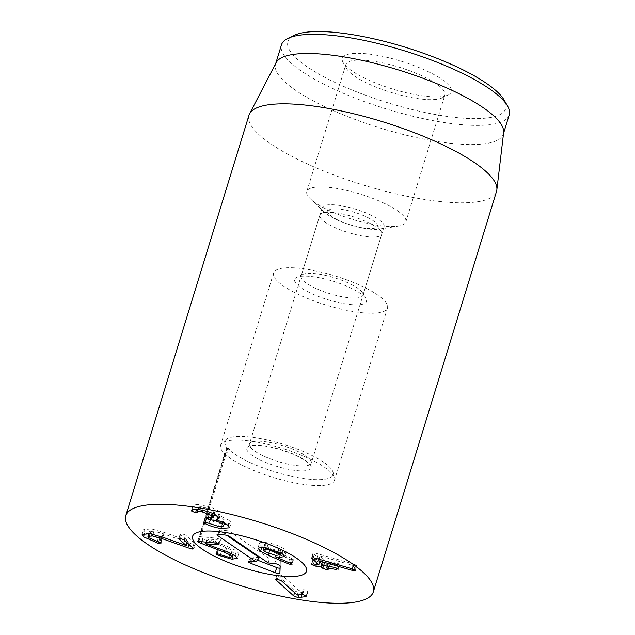 <?xml version="1.0" encoding="UTF-8"?>
<svg xmlns="http://www.w3.org/2000/svg" width="635" height="635" viewBox="0 0 635 635"><rect width="100%" height="100%" fill="white"/><g stroke="black" fill="none" stroke-linecap="round" stroke-linejoin="round"><path stroke-width="0.48" stroke-dasharray="3.17 2.38" d="M193.5 548.338L194.969 543.552L185.682 535.154L181.927 533.654L180.578 534.337L187.69 540.766L164.306 532.44L151.543 528.923L143.605 529.598L144.986 532.035L146.653 533.321M180.451 538.44L181.927 533.654M178.784 538.591L180.261 533.805L180.578 534.337L179.34 538.369M187.134 542.584L187.69 540.766M186.095 545.528L187.563 540.742M162.838 537.226L164.306 532.44M144.597 533.321L144.986 532.035M158.686 541.877L159.702 538.559L160.758 538.774L162.068 538.059L150.17 532.924L149.376 531.566L154.019 531.201L163.092 533.686L189.341 542.996L193.754 544.251L194.969 543.552L195.286 544.108L193.81 548.894M148.487 534.448L159.702 538.559M160.933 543.409L162.401 538.623L162.068 538.059L160.591 542.846M157.282 541.457L158.758 536.67M148.693 537.71L150.17 532.924M153.075 534.289L154.019 531.201M188.96 544.235L189.341 542.996M276.257 579.096L277.471 575.151L295.077 591.066L299.434 592.82L307.427 591.852L307.769 591.098L304.046 589.637L298.72 590.28L282.964 576.032L278.876 574.397L277.471 575.151L277.146 574.556L275.669 579.35M294.584 592.661L295.077 591.066M306.205 595.813L307.769 591.098L306.292 595.884M302.577 594.423L304.046 589.637M301.212 594.376L302.681 589.59M297.378 595.09L298.855 590.296M297.251 595.066L298.72 590.28M281.488 580.819L282.964 576.032M319.683 561.753L320.246 559.911L314.889 559.173L313.238 559.832L317.357 561.403L322.501 562.237L327.962 565.015L329.311 564.34L328.335 563.174L337.63 564.666L339.304 564.031L335.161 562.435L325.303 560.721L320 555.927L353.608 565.618L355.06 565.968L356.513 565.325L353.465 563.983L314.73 552.926L313.349 553.672L320.246 559.911L318.564 564.793M313.42 563.959L314.889 559.173M311.475 564.118L312.944 559.332L311.999 563.872M316.42 564.444L317.357 561.403M323.683 565.372L324.247 563.523M327.835 569.127L329.311 564.34L329.605 564.872L328.128 569.658M327.223 566.182L328.335 563.174L327.398 566.214M336.59 568.063L337.63 564.666M338.114 569.309L339.304 564.031L337.828 568.817M333.692 567.222L335.161 562.435M318.984 559.221L320 555.927M319.111 559.26L320.127 555.95M352.584 568.944L353.608 565.618M353.981 569.476L355.06 565.968M355.314 570.595L356.791 565.809L356.513 565.325L355.036 570.111M312.134 557.625L313.349 553.672L313.015 553.077L311.539 557.871M228.243 525.343L229.719 520.557L218.329 514.985L220.512 513.85L219.408 511.881C215.781 508.802 209.796 506.508 201.47 505.008C195.199 504.158 192.373 504.539 192.984 506.143L196.985 508.056L198.707 507.5L198.08 509.532M221.417 526.732L222.337 523.74L224.171 523.994M226.79 524.208L231.1 523.01L229.719 520.557M216.86 519.771L218.329 514.985M217.781 516.533L218.273 514.929M217.94 516.668L219.408 511.881M199.993 509.794L201.47 505.008M191.818 509.953L192.961 505.603L191.492 510.389M197.207 512.477L198.684 507.69C198.509 506.786 200.144 506.571 203.589 507.055L213.908 511.08L214.773 512.556L207.915 513.469L213.916 515.326M197.191 512.588L198.684 507.69M202.597 510.278L203.589 507.055M213.114 513.659L213.908 511.08M208.407 517.716L209.875 512.929M206.653 517.549L207.661 512.993L206.192 517.779M211.296 517.985L212.217 515.009M223.29 522.216L224.076 519.66L225.02 521.256L219.996 521.66L206.986 517.446L205.478 518.041L206.232 518.565C210.042 520.764 215.408 522.486 222.337 523.74M217.472 516.271L224.076 519.66M218.527 526.447L219.996 521.66M205.51 522.232L206.986 517.446M204.208 522.16L205.24 517.596L203.764 522.383M205.121 522.184L206.232 518.565M360.331 290.266A32.377 8.271 17.1 0 1 362.514 292.806A32.377 8.271 17.1 0 1 362.966 295.235A32.377 8.271 17.1 0 1 337.336 295.735A32.377 8.271 17.1 0 1 303.713 281.162A32.377 8.271 17.1 0 1 301.077 276.193A32.377 8.271 17.1 0 1 302.824 274.447A32.377 8.271 17.1 0 1 330.835 276.757A32.377 8.271 17.1 0 1 360.331 290.266M297.712 285.218A37.56 9.596 -162.9 0 0 341.392 303.141A37.56 9.596 -162.9 0 0 365.919 298.728A37.56 9.596 -162.9 0 0 333.375 281.329A37.56 9.596 -162.9 0 0 296.672 277.424A37.56 9.596 -162.9 0 0 297.712 285.218M381.445 221.647A32.377 8.271 -162.9 0 0 347.821 207.073A32.377 8.271 -162.9 0 0 322.191 207.574A32.377 8.271 -162.9 0 0 324.509 212.249A32.377 8.271 -162.9 0 0 324.826 212.542A32.377 8.271 -162.9 0 0 351.099 225.123A32.377 8.271 -162.9 0 0 379.532 229.179A32.377 8.271 -162.9 0 0 384.08 226.616A32.377 8.271 -162.9 0 0 381.445 221.647M382.643 298.879A59.571 15.216 -162.9 0 0 320.77 272.066A59.571 15.216 -162.9 0 0 273.614 272.986A59.571 15.216 -162.9 0 0 326.072 305.046A59.571 15.216 -162.9 0 0 387.493 308.015A59.571 15.216 -162.9 0 0 382.643 298.879M350.052 72.588A51.8 13.232 -162.9 0 0 397.248 94.21A51.8 13.232 -162.9 0 0 442.071 97.909A51.8 13.232 -162.9 0 0 444.857 95.107A51.8 13.232 -162.9 0 0 440.642 87.162A51.8 13.232 -162.9 0 0 386.842 63.849A51.8 13.232 -162.9 0 0 345.837 64.643A51.8 13.232 -162.9 0 0 346.567 68.524A51.8 13.232 -162.9 0 0 350.052 72.588M446.651 83.106A56.983 14.557 17.1 0 1 448.215 94.925A56.983 14.557 17.1 0 1 392.541 89.003A56.983 14.557 17.1 0 1 343.162 62.603A56.983 14.557 17.1 0 1 380.373 55.912A56.983 14.557 17.1 0 1 446.651 83.106M311.023 199.446A51.8 13.232 17.1 0 1 310.515 198.977A51.8 13.232 17.1 0 1 306.808 191.5A51.8 13.232 17.1 0 1 360.212 194.08A51.8 13.232 17.1 0 1 405.836 221.964A51.8 13.232 17.1 0 1 398.566 226.06A51.8 13.232 17.1 0 1 353.068 219.575A51.8 13.232 17.1 0 1 311.023 199.446M294.029 35.417A113.967 29.115 -162.9 0 0 297.164 59.055A113.967 29.115 -162.9 0 0 429.704 113.443A113.967 29.115 -162.9 0 0 504.134 100.06M509.222 114.911A119.142 30.432 17.1 0 1 414.901 116.745A119.142 30.432 17.1 0 1 291.163 63.119A119.142 30.432 17.1 0 1 281.472 44.847M503.626 132.667A119.142 30.432 17.1 0 1 503.333 134.056A119.142 30.432 17.1 0 1 380.508 128.111A119.142 30.432 17.1 0 1 275.582 63.992A119.142 30.432 17.1 0 1 276.122 62.674M248.976 115.237A129.508 33.084 -162.9 0 0 259.509 135.104A129.508 33.084 -162.9 0 0 394.01 193.389A129.508 33.084 -162.9 0 0 496.53 191.397M230.092 450.326L227.259 447.302L228.806 448.223A52.094 13.311 -162.9 0 0 230.092 450.326L226.377 452.922A54.396 13.891 17.1 0 1 225.695 451.779L199.581 536.654A54.396 13.891 -162.9 0 0 200.263 537.805L226.377 452.922M198.303 541.433L227.259 447.302L227.798 447.358L226.878 450.366L225.695 451.779M228.806 448.223L226.878 450.366M199.581 536.654L216.591 538.17L220.099 539.321L219.385 540.083L206.931 538.94L227.147 546.402L236.506 550.775L238.76 553.553L233.37 554.434L218.567 550.108L217.924 549.727L218.702 548.965L230.434 552.506L233.386 552.14L232.108 550.386L225.473 547.275L200.263 537.805M216.686 553.728L217.924 549.727L217.448 549.156L215.979 553.942M218.623 544.108L220.099 539.321L220.551 539.909L219.075 544.695M217.44 553.776L218.567 550.108M220.416 554.752L221.893 549.966M228.965 557.292L230.434 552.506M231.172 553.426L232.108 550.386M201.97 541.742L202.851 538.885M225.671 551.188L227.147 546.402M205.534 543.774L207.002 538.988M205.954 542.115L206.931 538.94M198.858 541.457L200.327 536.67M261.858 547.084L262.025 546.56L259.405 543.925L260.628 542.52L265.247 542.417L271.661 543.544L278.082 545.671L283.615 548.6L286.147 551.72L285.091 552.521L281.027 552.68M282.146 553.395L283.615 548.6M275.741 555.45L276.82 551.95L293.052 558.998L293.505 559.562L292.036 564.348M279.964 552.561L276.82 551.95M275.725 555.45L276.789 551.99M267.025 547.648L268.041 544.33L264.763 544.79L266.398 546.933L277.312 550.68L280.718 550.1L279.051 548.1L268.041 544.33M264.922 551.72L266.398 546.933M278.122 551.124L279.051 548.1M268.923 553.776L269.907 550.585L263.858 547.68M262.922 547.132L262.025 546.56M291.584 563.785L293.052 558.998L292.425 559.753L289.6 558.983L269.907 550.585M290.306 563.134L291.783 558.348M275.844 555.466L277.312 550.68M280.13 565.817L280.337 560.872A2.5 0.635 -162.9 0 0 279.059 559.911A2.5 0.635 -162.9 0 0 276.574 559.244L269.375 558.578L230.283 531.812A2.5 0.635 -162.9 0 0 226.949 530.701L220.837 530.138A2.5 0.635 -162.9 0 0 219.837 530.296A2.5 0.635 -162.9 0 0 220.242 530.892L226.782 535.369M259.334 557.657L252.127 556.99A2.5 0.635 -162.9 0 0 251.127 557.149A2.5 0.635 -162.9 0 0 252.69 558.324L257.365 560.118M280.337 560.872L280.194 566.039L280.337 560.872M268.232 562.943L269.375 558.578M338.447 208.978A25.9 6.62 -162.9 0 0 329.279 209.685A25.9 6.62 -162.9 0 0 350.695 225.02A25.9 6.62 -162.9 0 0 377.031 224.369A25.9 6.62 -162.9 0 0 338.447 208.978M333.058 212.534A32.377 8.271 -162.9 0 0 321.596 213.408A32.377 8.271 -162.9 0 0 319.857 215.162A32.377 8.271 -162.9 0 0 348.369 232.585A32.377 8.271 -162.9 0 0 381.746 234.204A32.377 8.271 -162.9 0 0 381.286 231.775A32.377 8.271 -162.9 0 0 333.058 212.534M254.913 451.231A32.377 8.271 -162.9 0 0 306.784 465.661A32.377 8.271 -162.9 0 0 311.325 463.098A32.377 8.271 -162.9 0 0 295.815 450.501A32.377 8.271 -162.9 0 0 262.636 441.428A32.377 8.271 -162.9 0 0 249.436 444.055A32.377 8.271 -162.9 0 0 251.754 448.731A32.377 8.271 -162.9 0 0 254.913 451.231M323.517 462.145A56.578 14.454 -162.9 0 0 268.843 440.333A56.578 14.454 -162.9 0 0 226.211 439.491A56.578 14.454 -162.9 0 0 274.757 471.861A56.578 14.454 -162.9 0 0 333.105 472.376A56.578 14.454 -162.9 0 0 323.517 462.145M324.398 467.146A59.571 15.216 17.1 0 1 334.486 477.925A59.571 15.216 17.1 0 1 334.47 480.346A59.571 15.216 17.1 0 1 273.058 477.377A59.571 15.216 17.1 0 1 220.599 445.31A59.571 15.216 17.1 0 1 221.948 443.301A59.571 15.216 17.1 0 1 266.835 444.183A59.571 15.216 17.1 0 1 324.398 467.146M184.206 539.94L185.682 535.154M150.066 533.717L151.543 528.923M159.679 542.282L160.758 538.774M162.092 536.964L163.092 533.686M192.715 547.632L193.754 544.251M277.4 579.183L278.876 574.397M298.823 594.82L299.434 592.82M302.085 594.36L302.562 592.82M322.001 563.856L322.501 562.237M322.501 564.301L323.064 562.451M324.398 565.729L325.866 560.943M323.834 565.507L325.303 560.721M351.988 568.769L353.465 563.983M316.984 558.649L318.46 553.863M313.253 557.713L314.73 552.926M192.437 509.635L193.35 506.659M196.58 509.381L196.985 508.056M208.018 517.652L209.487 512.866M210.844 517.977L211.78 514.937M208.963 523.423L210.431 518.636M217.226 553.752L218.702 548.965M224.409 550.728L225.473 547.275M235.029 555.561L236.506 550.775M218.226 543.87L219.385 540.083M215.114 542.957L216.591 538.17M263.779 547.203L265.247 542.417M288.552 562.388L289.6 558.983M291.243 563.578L292.425 559.753M218.329 534.384L220.242 530.892M249.896 561.253L252.127 556.99M251.508 561.403L252.69 558.324M274.344 563.507L276.574 559.244M229.902 536.702L230.283 531.812M224.719 534.964L226.949 530.701M218.607 534.4L220.837 530.138M252.524 455.605A33.671 8.604 17.1 0 1 276.273 448.318A33.671 8.604 17.1 0 1 308.237 470.21A33.671 8.604 17.1 0 1 252.524 455.605M142.129 534.384L143.605 529.598M148.773 533.527L149.376 531.566M306.514 596.352L307.991 591.566M319.738 561.808L320.302 559.991M327.152 566.174L328.073 563.181M229.632 527.796L231.1 523.01M219.043 518.636L220.512 513.85M214.257 514.223L214.773 512.556M224.528 522.851L225.02 521.256M302.824 274.447L296.672 277.424M362.514 292.806L365.919 298.728M322.191 207.574L301.077 276.193M384.08 226.616L362.966 295.235M442.071 97.909L448.215 94.925M346.567 68.524L343.162 62.603M405.836 221.964L444.857 95.107M306.808 191.5L345.837 64.643M379.532 229.179L398.566 226.06M324.509 212.249L310.515 198.977M273.614 272.986L220.599 445.31M387.493 308.015L334.47 480.346M503.333 134.056L503.539 133.382M275.582 63.992L275.788 63.309M233.442 552.021L232.767 554.212M238.76 553.553L237.284 558.34M226.854 446.707L197.644 541.639M259.39 543.362L257.913 548.148M286.147 551.72L284.678 556.506M264.001 547.227L264.716 544.901M280.091 552.132L280.718 550.1M251.127 557.149L248.341 561.507M219.837 530.296L217.051 534.654M329.279 209.685L321.596 213.408M377.031 224.369L381.286 231.775M319.857 215.162L249.436 444.055M381.746 234.204L311.325 463.098M251.754 448.731L250.055 446.421L253.19 445.572C262.779 444.603 276.55 447.651 294.521 454.716C314.357 464.756 308.054 464.876 309.435 464.876L306.784 465.661M226.211 439.491L221.948 443.301M333.105 472.376L334.486 477.925"/><path stroke-width="0.95" d="M193.5 548.338L192.278 549.037L187.873 547.783L161.623 538.472L152.551 535.988L147.907 536.353L148.693 537.71L160.591 542.846L159.282 543.56L158.234 543.346L143.518 536.821L142.129 534.384L150.066 533.717L162.838 537.226L186.222 545.552L179.11 539.123L180.451 538.44L184.206 539.94L193.81 548.894M179.34 538.369L179.11 539.123L178.784 538.591M186.222 545.552L187.134 542.584M143.518 536.821L144.597 533.321M158.234 543.346L158.686 541.877M146.653 533.321L148.487 534.448M160.591 542.846L160.933 543.409M152.551 535.988L153.075 534.289M187.873 547.783L188.96 544.235M275.669 579.35L276.003 579.938L277.4 579.183L281.488 580.819L297.251 595.066L302.577 594.423L306.292 595.884L305.951 596.638L297.966 597.606L293.608 595.852L276.003 579.938L276.257 579.096M293.608 595.852L294.584 592.661M306.292 595.884L305.951 596.638L306.205 595.813M311.539 557.871L311.88 558.459L313.253 557.713L316.984 558.649L351.988 568.769L355.036 570.111L353.584 570.754L318.524 560.713L323.834 565.507L333.692 567.222L337.828 568.817L336.153 569.452L326.866 567.96L327.835 569.127L326.493 569.809L321.032 567.023L315.889 566.198L311.769 564.618L313.42 563.959L318.778 564.698L311.88 558.459L312.134 557.625M318.564 564.793L319.683 561.753M311.999 563.872L311.769 564.618L311.475 564.118M315.889 566.198L316.42 564.444M322.778 568.317L323.683 565.372M327.835 569.127L328.128 569.658M327.398 566.214L326.652 568.055M336.153 569.452L336.59 568.063M337.828 568.817L338.114 569.309M318.524 560.713L318.984 559.221M318.659 560.737L319.111 559.26M352.131 570.405L352.584 568.944M353.584 570.754L353.981 569.476M355.036 570.111L355.314 570.595M220.861 528.526C213.931 527.272 208.566 525.55 204.764 523.351L204.002 522.827L205.51 522.232L218.527 526.447L223.544 526.042L222.599 524.447C220.012 522.288 216.059 520.74 210.741 519.795L206.438 518.255L213.297 517.342L212.431 515.866L202.113 511.842C198.668 511.358 197.033 511.572 197.207 512.477L195.516 512.842L191.516 510.929C190.897 509.326 193.723 508.945 199.993 509.794C208.328 511.302 214.305 513.588 217.94 516.668L219.043 518.636L216.797 519.716L228.243 525.343L229.632 527.796L220.861 528.526L221.417 526.732M224.171 523.994L226.79 524.208M216.797 519.716L217.781 516.533M191.492 510.389L191.818 509.953M198.08 509.532L197.191 512.588M202.113 511.842L202.597 510.278M212.431 515.866L213.114 513.659M206.192 517.779L206.438 518.255L206.653 517.549M210.741 519.795L211.296 517.985M222.599 524.447L223.29 522.216M213.916 515.326L217.472 516.271M203.764 522.383L204.002 522.827L204.208 522.16M204.764 523.351L205.121 522.184M507.54 105.981L504.134 100.06A113.967 29.115 -162.9 0 0 405.376 47.268A113.967 29.115 -162.9 0 0 294.029 35.417L287.877 38.402A119.142 30.432 17.1 0 1 390.969 46.903A119.142 30.432 17.1 0 1 499.531 96.639A119.142 30.432 17.1 0 1 507.54 105.981A119.142 30.432 17.1 0 1 509.222 114.911L503.539 133.382M301.649 562.158A59.571 15.216 17.1 0 1 306.491 571.302A59.571 15.216 17.1 0 1 245.078 568.325A59.571 15.216 17.1 0 1 192.619 536.265A59.571 15.216 17.1 0 1 239.776 535.353A59.571 15.216 17.1 0 1 301.649 562.158M275.788 63.309L281.472 44.847A119.142 30.432 17.1 0 1 287.877 38.402M249.563 113.808L276.122 62.674A119.142 30.432 17.1 0 1 372.531 62.794A119.142 30.432 17.1 0 1 493.641 115.784A119.142 30.432 17.1 0 1 503.626 132.667L496.848 189.889A129.508 33.084 -162.9 0 0 485.997 171.537A129.508 33.084 -162.9 0 0 354.354 113.935A129.508 33.084 -162.9 0 0 249.563 113.808A129.508 33.084 -162.9 0 0 248.976 115.237L125.778 515.699A129.508 33.084 17.1 0 1 259.278 522.16A129.508 33.084 17.1 0 1 373.332 591.86A129.508 33.084 17.1 0 1 270.812 593.852A129.508 33.084 17.1 0 1 136.311 535.567A129.508 33.084 17.1 0 1 125.778 515.699M373.332 591.86L496.53 191.397A129.508 33.084 -162.9 0 0 496.848 189.889M233.14 554.411L232.72 554.371M217.099 554.895L216.448 554.514L217.226 553.752L228.965 557.292L231.973 556.816L230.632 555.173L223.996 552.061L198.072 542.171L198.858 541.457L215.114 542.957L218.623 544.108L217.916 544.87L205.462 543.727L225.671 551.188L235.029 555.561L237.284 558.34L231.894 559.221L217.099 554.895L217.44 553.776M231.894 559.221L233.339 554.522M216.686 553.728L216.448 554.514L215.979 553.942M230.632 555.173L231.172 553.426M201.382 543.671L201.97 541.742M205.462 543.727L205.954 542.115M218.623 544.108L219.075 544.695M198.303 541.433L198.072 542.171L197.644 541.639M260.548 551.347L257.913 548.148L263.779 547.203L282.146 553.395L284.678 556.506L279.487 557.459L275.312 556.776L291.584 563.785L290.949 564.539L288.123 563.777L268.43 555.371L260.548 551.347L261.858 547.084M281.027 552.68L279.964 552.561M275.344 556.736L275.741 555.45M275.312 556.776L275.725 555.45M266.573 549.116L263.239 549.688L264.922 551.72L275.844 555.466L279.241 554.895L277.582 552.887L266.573 549.116L267.025 547.648M277.582 552.887L278.122 551.124M263.858 547.68L262.922 547.132M268.43 555.371L268.923 553.776M291.584 563.785L292.036 564.348M226.782 535.369L259.334 557.657L256.008 561.816L217.678 535.575A3.881 0.992 17.1 0 1 217.051 534.654A3.881 0.992 17.1 0 1 218.607 534.4L224.719 534.964A3.881 0.992 17.1 0 1 229.902 536.702L268.232 562.943L274.344 563.507A3.881 0.992 17.1 0 1 278.209 564.547A3.881 0.992 17.1 0 1 280.194 566.039A3.881 0.992 17.1 0 1 280.194 566.047L279.892 573.08A3.881 0.992 17.1 0 1 274.923 572.619L250.769 563.332A3.881 0.992 17.1 0 1 248.341 561.507A3.881 0.992 17.1 0 1 249.896 561.253L256.008 561.816M257.365 560.118L276.844 567.619A2.5 0.635 -162.9 0 0 280.035 567.912L280.13 565.817M296.418 558.101A59.571 15.216 17.1 0 1 306.491 571.302A59.571 15.216 17.1 0 1 245.078 568.325A59.571 15.216 17.1 0 1 192.619 536.265A59.571 15.216 17.1 0 1 234.593 534.186A59.571 15.216 17.1 0 1 296.418 558.101M159.282 543.56L159.679 542.282M161.623 538.472L162.092 536.964M192.278 549.037L192.715 547.632M297.966 597.606L298.823 594.82M301.085 597.606L302.085 594.36M321.032 567.023L322.001 563.856M321.596 567.245L322.501 564.301M326.684 567.944L327.223 566.182M191.873 511.445L192.437 509.635M195.516 512.842L196.58 509.381M210.312 519.724L210.844 517.977M223.996 552.061L224.409 550.728M217.916 544.87L218.226 543.87M279.487 557.459L280.964 552.672M288.123 563.777L288.552 562.388M290.949 564.539L291.243 563.578M217.678 535.575L218.329 534.384M250.769 563.332L251.508 561.403M274.923 572.619L276.844 567.619M279.892 573.08L280.035 567.912M147.907 536.353L148.773 533.527M318.826 564.777L319.738 561.808M326.596 567.968L327.152 566.174M213.297 517.342L214.257 514.223M223.544 526.042L224.528 522.851M232.767 554.212L231.973 556.816M263.239 549.688L264.001 547.227M279.241 554.895L280.091 552.132"/></g></svg>
